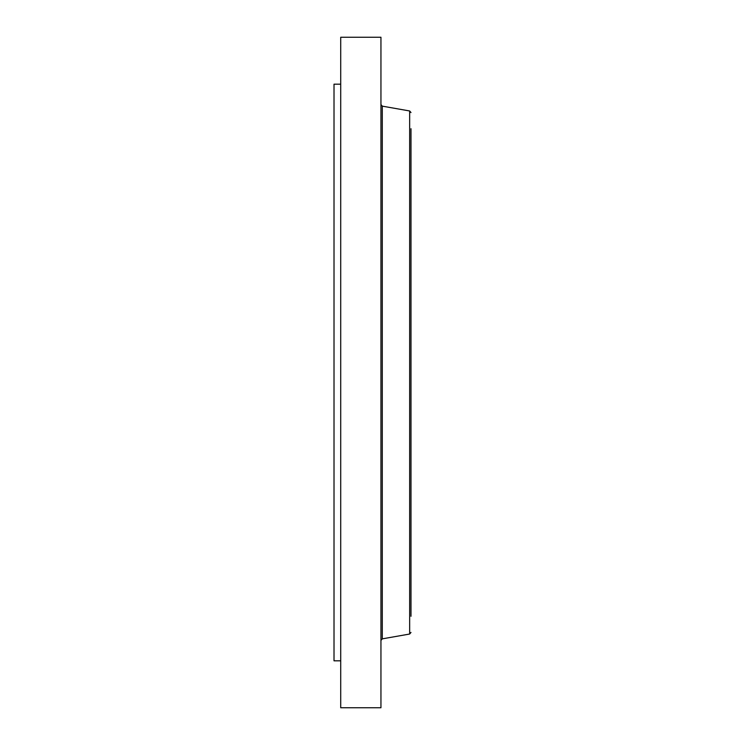 <?xml version="1.0" encoding="UTF-8"?>
<svg xmlns="http://www.w3.org/2000/svg" width="745" height="745" viewBox="0 0 745 745"><rect width="100%" height="100%" fill="white"/><g stroke="black" fill="none" stroke-linecap="round" stroke-linejoin="round"><path stroke-width="1.12" d="M340.716 660.815L334.011 660.815L334.011 84.185L340.716 84.185M340.716 707.75L340.716 37.25L380.946 37.25L380.946 707.75L340.716 707.75M410.989 616.292L410.989 255.619M410.989 600.619L410.989 128.708M409.657 110.968L382.278 106.144L382.278 638.856L409.657 634.032L409.657 110.968L410.989 112.56M382.278 106.144L380.946 104.561M382.278 638.856L380.946 640.439M409.657 634.032L410.989 632.44"/></g></svg>
